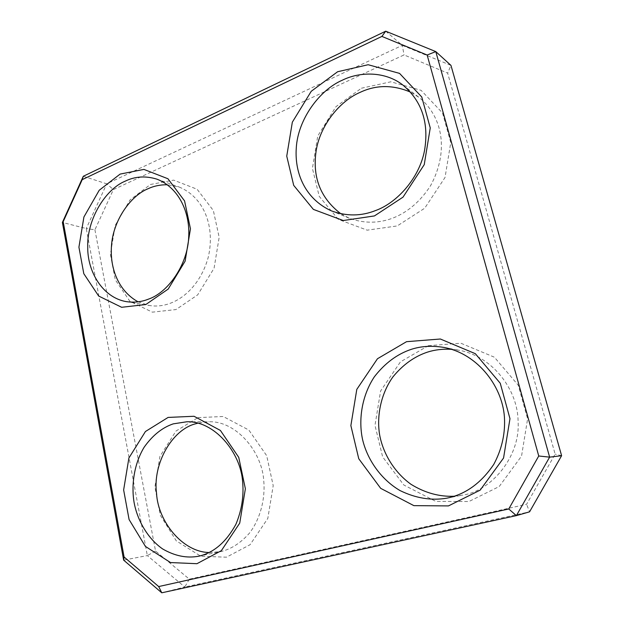<?xml version="1.0" encoding="UTF-8"?>
<svg xmlns="http://www.w3.org/2000/svg" width="624" height="624" viewBox="0 0 624 624"><rect width="100%" height="100%" fill="white"/><g stroke="black" fill="none" stroke-linecap="round" stroke-linejoin="round"><path stroke-width="0.47" stroke-dasharray="3.12 2.34" d="M454.342 496.236L462.111 495.206C490.916 491.392 520.361 456.994 518.107 421.629C517.982 390.031 492.96 356.538 459.233 350.275L451.542 349.3M428.384 345.68L460.855 343.216L494.387 357.201L518.287 385.289L527.615 418.829L521.539 456.105L499.216 486.533L468.92 501.532L435.724 501.361L403.814 485.004L382.645 456.893L374.977 425.389L380.617 390.952L400.46 361.842L428.384 345.68M94.918 229.796L155.548 551.062L189.337 579.158L526.586 504.301L555.134 454.132L447.634 73.102L404.048 54.935L113.404 189.579L94.918 229.796L86.26 228.532L106.735 183.83L113.404 189.579M197.98 417.612L223.205 416.504L248.843 430.037L266.69 455.692L273.203 485.636L267.821 518.396L250.091 544.697L226.45 557.201L200.772 556.21L176.288 540.868L160.306 515.276L154.892 486.97L159.931 456.417L175.952 431.083L197.98 417.612M150.439 184.478L173.644 180.133L197.122 189.251L213.353 210.553L219.172 237.299L214.079 268.219L197.699 294.848L175.952 309.574L152.357 312.156L129.893 301.306L115.276 279.817L110.409 254.366L115.19 225.42L130.081 199.852L150.439 184.478M361.421 88.218L390.874 81.799L421.138 90.347L442.549 113.022L450.754 142.529L445.045 177.434L424.71 208.213L397.238 225.935L367.177 230.17L338.309 219.383L319.223 196.357L312.421 168.402L317.749 135.993L335.954 106.657L361.421 88.218M209.282 552.529L220.561 551.632C230.958 549.284 240.599 543.106 249.491 533.091C260.411 518.84 265.387 498.646 263.757 480.854C262.15 451.3 235.669 420.654 208.861 421.777L197.855 423.166M340.883 213.767L349.627 218.377C378.971 228.953 410.241 217.285 430.654 185.539C448.906 151.663 443.126 116.93 419.125 97.484L410.506 92.118M83.312 176.264L106.735 183.83L402.285 45.357L404.048 54.935M385.71 31.2L402.285 45.357L450.965 65.395L447.634 73.102M561.608 455.692L555.134 454.132M155.548 551.062L147.334 555.578L86.26 228.532L62.392 222.44M189.337 579.158L184.782 587.012L529.581 511.82L526.586 504.301M161.764 592.8L184.782 587.012L147.334 555.578L123.646 560.141M138.091 301.813L149.253 305.464C172.458 309.535 198.783 290.963 208.135 257.72C215.545 226.723 204.048 197.223 179.049 186.982L167.45 184.774M446.651 498.202L462.111 495.206M443.89 347.428L459.233 350.275M198.401 556.265L220.561 551.632M186.748 421.785L208.861 421.777M331.313 210.826L349.627 218.377M402.948 85.106L419.125 97.484M126.243 301.618L149.253 305.464M156.897 179.15L179.049 186.982"/><path stroke-width="0.94" d="M448.477 505.908L480.152 490.144L503.552 458.039L509.972 418.681L500.261 383.276L475.34 353.683L440.365 339.011L406.544 341.679L377.473 358.738L356.803 389.376L350.867 425.591L358.753 458.734L380.687 488.35L413.868 505.643L448.477 505.908M449.186 497.656L446.651 498.202C431.301 500.783 415.756 498.241 400.023 490.565C380.172 478.92 366.974 458.632 362.536 439.351C358.316 419.726 361.811 395.725 374.345 376.826C384.852 363.238 397.145 354.089 411.232 349.362C421.122 346.117 432.011 345.47 443.89 347.428C478.117 353.691 503.903 387.855 504.559 420.116C504.956 435.49 501.353 450.255 493.748 464.428C481.58 482.407 466.729 493.475 449.186 497.656M451.542 349.3C442.876 348.824 434.881 349.76 427.565 352.092C414.461 356.413 402.893 364.705 392.863 376.982C380.757 394.072 376.529 416.153 379.634 434.873C382.918 452.704 393.549 471.713 410.966 484.286C424.913 492.905 439.374 496.891 454.342 496.236M124.082 556.998L63.188 221.66L82.212 179.657L381.888 36.418L427.144 55.021L538.746 455.996L508.755 508.973L158.691 586.56L124.082 556.998L123.646 560.141L161.764 592.8L158.691 586.56M196.95 563.698L221.348 550.672L239.725 523.13L245.372 488.764L238.735 457.345L220.405 430.443L194.048 416.27L168.098 417.425L145.431 431.519L128.903 458L123.638 489.941L129.09 519.566L145.408 546.398L170.524 562.559L196.95 563.698M145.837 304.52L168.207 289.06L185.125 261.152L190.46 228.813L184.564 200.897L167.95 178.753L143.902 169.4L120.112 174.096L99.224 190.25L83.912 216.988L78.92 247.174L83.803 273.686L98.67 296.041L121.633 307.289L145.837 304.52M374.439 215.927L403.018 197.137L424.234 164.658L430.248 127.928L421.762 97.001L399.555 73.39L368.16 64.724L337.623 71.737L311.236 91.291L292.336 122.171L286.744 156.14L293.701 185.375L313.381 209.391L343.247 220.537L374.439 215.927M199.438 556.039L198.401 556.265C186.654 558.402 174.736 555.961 162.646 548.956C147.397 538.34 137.311 519.948 134.113 502.585C131.102 485.02 134.152 463.663 144.191 447.158C152.576 435.341 162.263 427.573 173.254 423.86L186.748 421.785C213.892 420.607 240.848 451.932 242.681 482.313C243.906 496.486 241.652 510.479 235.911 524.277C226.294 541.874 214.141 552.458 199.438 556.039M197.855 423.166L195.655 423.782C172.216 429.499 152.459 463.788 156.562 493.529C157.997 521.017 182.192 552.084 209.282 552.529M375.695 210.499C361.234 216.286 346.445 216.395 331.313 210.826C306.08 199.384 294.45 174.322 296.275 148.028C297.827 119.605 319.41 89.989 342.342 80.192C360.142 71.362 385.531 71.331 402.948 85.106C421.964 101.189 429.148 123.029 424.507 150.626C419.258 178.402 396.77 202.956 375.695 210.499M410.506 92.118C392.972 84.685 376.178 84.755 360.149 92.344C339.394 101.135 319.285 126.337 315.923 152.389C312.569 178.074 320.892 198.533 340.883 213.767M538.746 455.996L549.627 457.142L435.786 51.589L450.965 65.395L561.608 455.692L529.581 511.82L516.383 515.627L508.755 508.973M427.144 55.021L435.786 51.589L385.71 31.2L83.312 176.264L62.392 222.44L123.646 560.141M381.888 36.418L385.71 31.2M83.312 176.264L82.212 179.657M63.188 221.66L62.392 222.44M161.764 592.8L516.383 515.627L549.627 457.142L561.608 455.692M148.543 299.107C141.508 301.93 134.074 302.765 126.243 301.618C102.57 297.547 87.368 271.51 87.734 247.104C86.728 220.077 105.082 189.392 125.182 181.171C135.018 176.366 145.595 175.695 156.897 179.15C178.355 187.356 190.25 211.832 188.698 237.143C187.691 264.88 167.778 292.687 148.543 299.107M167.45 184.774C160.423 184.642 153.91 185.975 147.911 188.783C130.112 196.1 112.967 221.06 111.485 245.825C109.762 268.632 118.677 291.19 138.091 301.813"/></g></svg>
